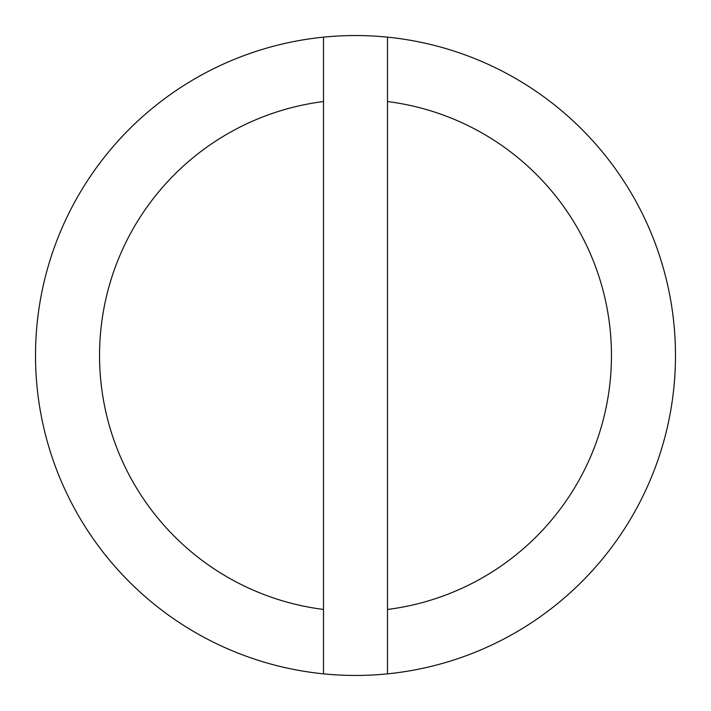 <?xml version="1.0" encoding="UTF-8"?>
<svg xmlns="http://www.w3.org/2000/svg" width="711" height="711" viewBox="0 0 711 711"><rect width="100%" height="100%" fill="white"/><g stroke="black" fill="none" stroke-linecap="round" stroke-linejoin="round"><path stroke-width="1.07" d="M387.495 37.15A319.95 319.95 0 0 1 387.495 673.85L387.495 37.15A319.95 319.95 0 0 0 323.505 37.15L323.505 101.549A255.96 255.96 0 0 0 323.505 609.451L323.505 673.85A319.95 319.95 0 0 0 387.495 673.85M323.505 673.85A319.95 319.95 0 0 1 323.505 37.15M387.495 101.549A255.96 255.96 0 0 1 387.495 609.451M323.505 609.451L323.505 101.549"/></g></svg>
